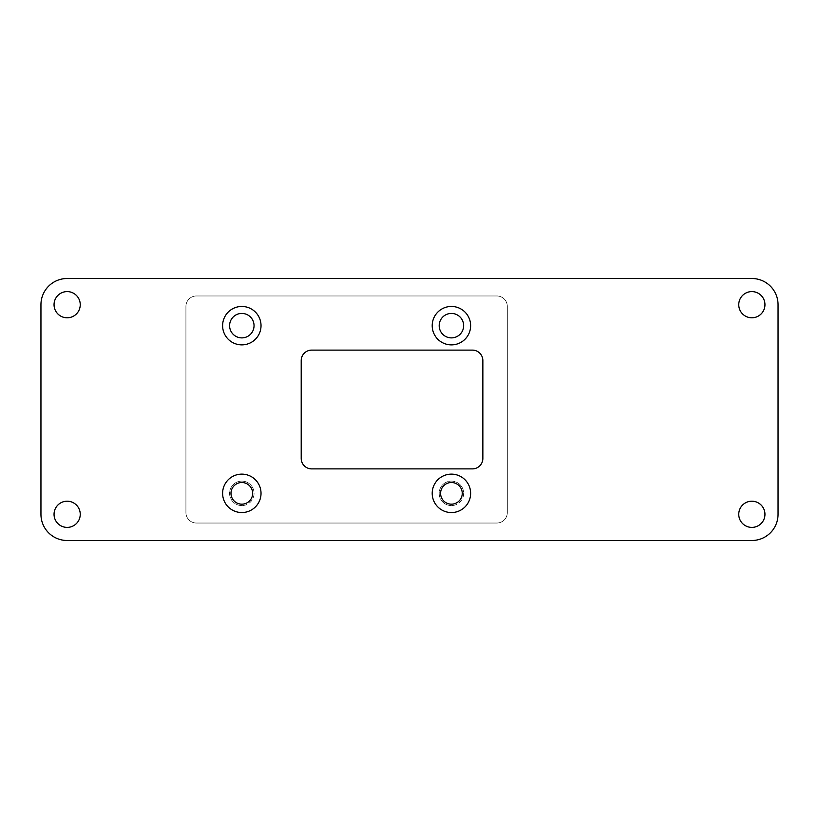 <?xml version="1.0" encoding="UTF-8"?>
<svg xmlns="http://www.w3.org/2000/svg" width="819" height="819" viewBox="0 0 819 819"><rect width="100%" height="100%" fill="white"/><g stroke="black" fill="none" stroke-linecap="round" stroke-linejoin="round"><path stroke-width="0.61" stroke-dasharray="4.09 3.07" d="M451.423 482.514A10.831 10.831 0 0 0 442.045 498.751A10.831 10.831 0 0 0 460.8 498.751A10.831 10.831 0 0 0 451.423 482.514M451.423 313.431A12.224 12.224 0 0 0 440.827 331.777A12.224 12.224 0 0 0 462.008 331.777A12.224 12.224 0 0 0 451.423 313.431M241.82 313.431A12.224 12.224 0 0 0 231.234 331.777A12.224 12.224 0 0 0 252.406 331.777A12.224 12.224 0 0 0 241.82 313.431M241.82 482.514A10.831 10.831 0 0 0 232.442 498.751A10.831 10.831 0 0 0 251.198 498.751A10.831 10.831 0 0 0 241.82 482.514M67.148 540.499L751.852 540.499A26.198 26.198 0 0 0 778.05 514.301L778.05 304.699A26.198 26.198 0 0 0 751.852 278.501L67.148 278.501A26.198 26.198 0 0 0 40.95 304.699L40.95 514.301A26.198 26.198 0 0 0 67.148 540.499M311.681 468.888L472.379 468.888A10.483 10.483 0 0 0 482.862 458.405L482.862 360.595A10.483 10.483 0 0 0 472.379 350.112L311.681 350.112A10.483 10.483 0 0 0 301.208 360.595L301.208 458.405A10.483 10.483 0 0 0 311.681 468.888A10.483 10.483 0 0 1 301.208 458.405L301.208 360.595A10.483 10.483 0 0 1 311.681 350.112L472.379 350.112A10.483 10.483 0 0 1 482.862 360.595L482.862 458.405A10.483 10.483 0 0 1 472.379 468.888L311.681 468.888L472.379 468.888A10.483 10.483 0 0 0 482.862 458.405L482.862 360.595A10.483 10.483 0 0 0 472.379 350.112L311.681 350.112M67.148 291.595A13.104 13.104 0 0 0 55.805 311.251A13.104 13.104 0 0 0 78.491 311.251A13.104 13.104 0 0 0 67.148 291.595M751.852 501.197A13.104 13.104 0 0 0 740.509 520.853A13.104 13.104 0 0 0 763.195 520.853A13.104 13.104 0 0 0 751.852 501.197M751.852 291.595A13.104 13.104 0 0 0 740.509 311.251A13.104 13.104 0 0 0 763.195 311.251A13.104 13.104 0 0 0 751.852 291.595M67.148 501.197A13.104 13.104 0 0 0 55.805 520.853A13.104 13.104 0 0 0 78.491 520.853A13.104 13.104 0 0 0 67.148 501.197M241.82 474.129A19.216 19.216 0 0 0 225.184 502.948A19.216 19.216 0 0 0 258.456 502.948A19.216 19.216 0 0 0 241.82 474.129M241.82 306.449A19.216 19.216 0 0 0 225.184 335.268A19.216 19.216 0 0 0 258.456 335.268A19.216 19.216 0 0 0 241.82 306.449M451.423 306.449A19.216 19.216 0 0 0 434.776 335.268A19.216 19.216 0 0 0 468.058 335.268A19.216 19.216 0 0 0 451.423 306.449M451.423 474.129A19.216 19.216 0 0 0 434.776 502.948A19.216 19.216 0 0 0 468.058 502.948A19.216 19.216 0 0 0 451.423 474.129M196.406 295.966L496.836 295.966A10.483 10.483 0 0 1 507.319 306.449L507.319 512.551A10.483 10.483 0 0 1 496.836 523.034L196.406 523.034A10.483 10.483 0 0 1 185.923 512.551L185.923 306.449A10.483 10.483 0 0 1 196.406 295.966L496.836 295.966A10.483 10.483 0 0 1 507.319 306.449L507.319 512.551A10.483 10.483 0 0 1 496.836 523.034L196.406 523.034A10.483 10.483 0 0 1 185.923 512.551L185.923 306.449A10.483 10.483 0 0 1 196.406 295.966M301.208 360.595L301.208 458.405M254.044 493.345A12.224 12.224 0 0 1 241.82 505.569A12.224 12.224 0 0 1 229.596 493.345A12.224 12.224 0 0 1 241.82 481.111A12.224 12.224 0 0 1 254.044 493.345M463.646 325.655A12.224 12.224 0 0 1 451.423 337.889A12.224 12.224 0 0 1 439.189 325.655A12.224 12.224 0 0 1 451.423 313.431A12.224 12.224 0 0 1 463.646 325.655M463.646 493.345A12.224 12.224 0 0 1 451.423 505.569A12.224 12.224 0 0 1 439.189 493.345A12.224 12.224 0 0 1 451.423 481.111A12.224 12.224 0 0 1 463.646 493.345M254.044 325.655A12.224 12.224 0 0 1 241.82 337.889A12.224 12.224 0 0 1 229.596 325.655A12.224 12.224 0 0 1 241.82 313.431A12.224 12.224 0 0 1 254.044 325.655M241.82 505.569A12.224 12.224 0 0 1 231.234 487.223A12.224 12.224 0 0 1 252.406 487.223A12.224 12.224 0 0 1 241.82 505.569M451.423 337.889A12.224 12.224 0 0 1 440.827 319.543A12.224 12.224 0 0 1 462.008 319.543A12.224 12.224 0 0 1 451.423 337.889M451.423 505.569A12.224 12.224 0 0 1 440.827 487.223A12.224 12.224 0 0 1 462.008 487.223A12.224 12.224 0 0 1 451.423 505.569M241.82 337.889A12.224 12.224 0 0 1 231.234 319.543A12.224 12.224 0 0 1 252.406 319.543A12.224 12.224 0 0 1 241.82 337.889"/><path stroke-width="1.23" d="M462.254 493.345A10.831 10.831 0 0 0 451.423 482.514A10.831 10.831 0 0 0 440.591 493.345A10.831 10.831 0 0 0 451.423 504.166A10.831 10.831 0 0 0 462.254 493.345M463.646 325.655A12.224 12.224 0 0 0 451.423 313.431A12.224 12.224 0 0 0 439.189 325.655A12.224 12.224 0 0 0 451.423 337.889A12.224 12.224 0 0 0 463.646 325.655M254.044 325.655A12.224 12.224 0 0 0 241.82 313.431A12.224 12.224 0 0 0 229.596 325.655A12.224 12.224 0 0 0 241.82 337.889A12.224 12.224 0 0 0 254.044 325.655M252.651 493.345A10.831 10.831 0 0 0 241.82 482.514A10.831 10.831 0 0 0 230.989 493.345A10.831 10.831 0 0 0 241.82 504.166A10.831 10.831 0 0 0 252.651 493.345M67.148 540.499L751.852 540.499A26.198 26.198 0 0 0 778.05 514.301L778.05 304.699A26.198 26.198 0 0 0 751.852 278.501L67.148 278.501A26.198 26.198 0 0 0 40.95 304.699L40.95 514.301A26.198 26.198 0 0 0 67.148 540.499M472.379 468.888A10.483 10.483 0 0 0 482.862 458.405L482.862 360.595A10.483 10.483 0 0 0 472.379 350.112L311.681 350.112A10.483 10.483 0 0 0 301.208 360.595L301.208 458.405A10.483 10.483 0 0 0 311.681 468.888L472.379 468.888M241.82 306.449A19.216 19.216 0 0 0 225.184 335.268A19.216 19.216 0 0 0 258.456 335.268A19.216 19.216 0 0 0 241.82 306.449M451.423 474.129A19.216 19.216 0 0 0 434.776 502.948A19.216 19.216 0 0 0 468.058 502.948A19.216 19.216 0 0 0 451.423 474.129M451.423 306.449A19.216 19.216 0 0 0 434.776 335.268A19.216 19.216 0 0 0 468.058 335.268A19.216 19.216 0 0 0 451.423 306.449M241.82 474.129A19.216 19.216 0 0 0 225.184 502.948A19.216 19.216 0 0 0 258.456 502.948A19.216 19.216 0 0 0 241.82 474.129M67.148 291.595A13.104 13.104 0 0 0 55.805 311.251A13.104 13.104 0 0 0 78.491 311.251A13.104 13.104 0 0 0 67.148 291.595M751.852 501.197A13.104 13.104 0 0 0 740.509 520.853A13.104 13.104 0 0 0 763.195 520.853A13.104 13.104 0 0 0 751.852 501.197M751.852 291.595A13.104 13.104 0 0 0 740.509 311.251A13.104 13.104 0 0 0 763.195 311.251A13.104 13.104 0 0 0 751.852 291.595M67.148 501.197A13.104 13.104 0 0 0 55.805 520.853A13.104 13.104 0 0 0 78.491 520.853A13.104 13.104 0 0 0 67.148 501.197M311.681 468.888A10.483 10.483 0 0 1 301.208 458.405M301.208 360.595A10.483 10.483 0 0 1 311.681 350.112"/></g></svg>
